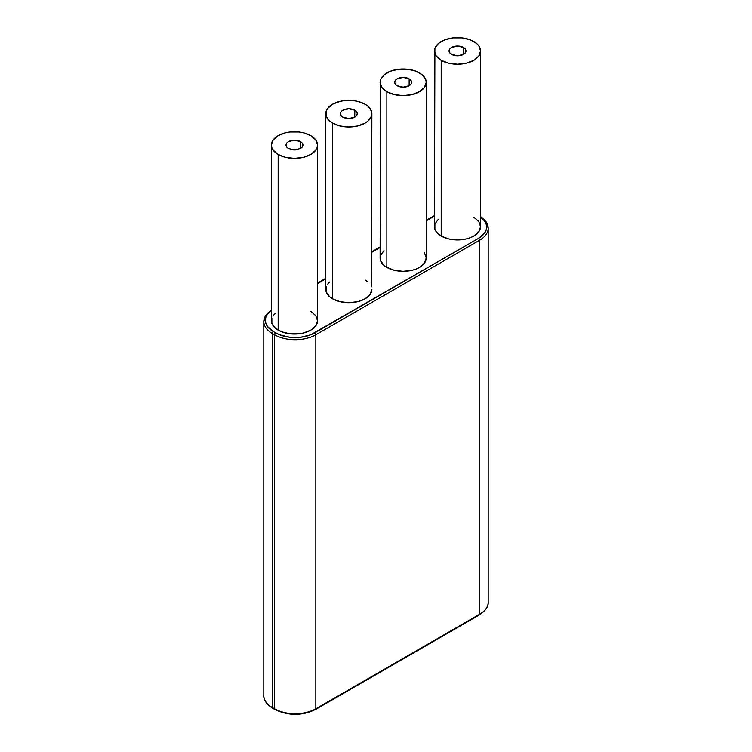 <?xml version="1.0" encoding="UTF-8"?>
<svg xmlns="http://www.w3.org/2000/svg" width="752" height="752" viewBox="0 0 752 752"><rect width="100%" height="100%" fill="white"/><g stroke="black" fill="none" stroke-linecap="round" stroke-linejoin="round"><path stroke-width="1.13" d="M300.452 141.592L300.452 148.492L294.474 149.93L288.495 148.492A8.451 4.879 180 0 1 286.023 145.042A8.451 4.879 180 0 1 291.24 140.539A8.451 4.879 180 0 1 300.452 141.592L302.285 143.181L302.934 145.042L302.285 146.913L300.452 148.492L300.452 141.592A8.451 4.879 180 0 1 302.934 145.042A8.451 4.879 180 0 1 297.717 149.554A8.451 4.879 180 0 1 288.495 148.492L286.672 146.913L286.023 145.042L286.672 143.181L288.495 141.592L294.474 140.163L300.452 141.592M354.803 110.215L354.803 117.115L348.825 118.553L342.846 117.115A8.451 4.879 180 0 1 340.374 113.665A8.451 4.879 180 0 1 345.591 109.162A8.451 4.879 180 0 1 354.803 110.215L356.636 111.804L357.285 113.665L356.636 115.535L354.803 117.115L354.803 110.215A8.451 4.879 180 0 1 357.285 113.665A8.451 4.879 180 0 1 352.058 118.177A8.451 4.879 180 0 1 342.846 117.115L341.013 115.535L340.374 113.665L341.013 111.804L342.846 110.215L348.825 108.786L354.803 110.215M325.766 113.665L325.766 289.379A23.058 13.31 0 0 0 332.525 298.798L332.525 123.084A23.058 13.31 180 0 1 325.766 113.665A23.058 13.31 180 0 1 339.998 101.37A23.058 13.31 180 0 1 365.134 104.255L357.651 101.37L353.327 100.608L344.331 100.608L339.998 101.37L332.525 104.255L327.524 108.57L326.208 111.07L326.208 116.269L329.658 121.063L332.525 123.084L339.998 125.969L348.825 126.975L357.651 125.969L365.134 123.084L368.001 121.063L371.441 116.269L371.441 111.07L368.001 106.267L365.134 104.255A23.058 13.31 180 0 1 371.883 113.665A23.058 13.31 180 0 1 357.651 125.969A23.058 13.31 180 0 1 332.525 123.084L332.525 298.798A23.058 13.31 0 0 0 357.651 301.684A23.058 13.31 0 0 0 371.883 289.379L370.125 294.474L365.134 298.798L357.651 301.684L348.825 302.699L339.998 301.684L332.525 298.798L329.658 296.777L326.208 291.983L326.208 286.785M271.425 145.042L271.425 320.766A23.058 13.31 0 0 0 278.174 330.175L278.174 154.461A23.058 13.31 180 0 1 271.425 145.042A23.058 13.31 180 0 1 285.657 132.747A23.058 13.31 180 0 1 310.783 135.633L303.3 132.747L298.976 131.985L289.981 131.985L285.657 132.747L278.174 135.633L273.173 139.947L271.425 145.042L271.867 147.646L273.173 150.137L278.174 154.461L285.657 157.347L294.474 158.352L303.3 157.347L310.783 154.461L315.784 150.137L317.09 147.646L317.532 145.042L315.784 139.947L310.783 135.633A23.058 13.31 180 0 1 317.532 145.042A23.058 13.31 180 0 1 303.3 157.347A23.058 13.31 180 0 1 278.174 154.461L278.174 330.175A23.058 13.31 0 0 0 303.3 333.061A23.058 13.31 0 0 0 317.532 320.766L315.784 325.851L310.783 330.175L303.3 333.061L298.976 333.822L289.981 333.822L281.671 331.829L275.307 328.154L271.867 323.36L271.867 318.162M463.505 47.461L463.505 54.36L457.526 55.789L451.548 54.36A8.451 4.879 180 0 1 449.066 50.91A8.451 4.879 180 0 1 454.283 46.398A8.451 4.879 180 0 1 463.505 47.461L465.328 49.04L465.977 50.91L465.328 52.781L463.505 54.36L463.505 47.461A8.451 4.879 180 0 1 465.977 50.91A8.451 4.879 180 0 1 460.76 55.422A8.451 4.879 180 0 1 451.548 54.36L449.715 52.781L449.066 50.91L449.715 49.04L451.548 47.461L457.526 46.032L463.505 47.461M409.154 78.838L409.154 85.737L403.175 87.176L397.197 85.737A8.451 4.879 180 0 1 394.715 82.288A8.451 4.879 180 0 1 399.942 77.776A8.451 4.879 180 0 1 409.154 78.838L410.987 80.426L411.626 82.288L410.987 84.158L409.154 85.737L409.154 78.838A8.451 4.879 180 0 1 411.626 82.288A8.451 4.879 180 0 1 406.409 86.8A8.451 4.879 180 0 1 397.197 85.737L395.364 84.158L394.715 82.288L395.364 80.426L397.197 78.838L403.175 77.409L409.154 78.838M380.117 82.288L381.875 87.382L386.866 91.706L394.349 94.592L403.175 95.598L412.002 94.592L419.475 91.706L424.476 87.382L426.234 82.288L425.792 79.693L422.342 74.89L415.988 71.224L407.669 69.231L398.673 69.231L390.363 71.224L383.999 74.89L380.559 79.693L380.117 258.002A23.058 13.31 0 0 0 386.866 267.421L386.866 91.706A23.058 13.31 180 0 1 380.117 82.288A23.058 13.31 180 0 1 394.349 69.992A23.058 13.31 180 0 1 419.475 72.878A23.058 13.31 180 0 1 426.234 82.288A23.058 13.31 180 0 1 412.002 94.592A23.058 13.31 180 0 1 386.866 91.706L386.866 267.421A23.058 13.31 0 0 0 412.002 270.306A23.058 13.31 0 0 0 426.234 258.002L424.476 263.097L419.475 267.421L415.988 269.075L412.002 270.306L403.175 271.322L394.349 270.306L386.866 267.421L383.999 265.4L380.559 260.606L380.559 255.407L383.999 250.613M434.468 50.91L436.216 56.005L441.217 60.329L448.7 63.215L457.526 64.221L466.343 63.215L473.826 60.329L478.827 56.005L480.575 50.91L478.827 45.816L476.693 43.513L470.329 39.847L462.019 37.854L453.024 37.854L444.714 39.847L438.35 43.513L434.91 48.316L434.468 226.625A23.058 13.31 0 0 0 441.217 236.043L441.217 60.329A23.058 13.31 180 0 1 434.468 50.91A23.058 13.31 180 0 1 448.7 38.615A23.058 13.31 180 0 1 473.826 41.501A23.058 13.31 180 0 1 480.575 50.91A23.058 13.31 180 0 1 466.343 63.215A23.058 13.31 180 0 1 441.217 60.329L441.217 236.043A23.058 13.31 0 0 0 466.343 238.929A23.058 13.31 0 0 0 480.575 226.625L478.827 231.719L473.826 236.043L470.329 237.698L466.343 238.929L457.526 239.944L448.7 238.929L441.217 236.043L436.216 231.719L434.91 229.228L434.91 224.03L438.35 219.236M273.446 708.187A1.542 0.884 -60 0 1 272.675 708.262A1.542 0.884 -60 0 1 272.356 707.557L272.356 333.531L274.536 334.79L274.536 708.807L272.356 707.557A29.206 16.864 180 0 1 263.802 695.638A29.206 16.864 0 0 0 272.356 707.557L272.356 333.531A1.542 0.884 -60 0 1 273.446 331.651A27.674 15.971 180 0 1 271.425 310.36L267.449 314.242L265.87 317.241L265.343 320.352L265.87 323.473L267.449 326.462L273.446 331.651L279.81 334.894L289.783 337.272L300.584 337.272L310.557 334.894L478.554 238.337L484.551 233.148L486.13 230.15L486.657 227.038L486.13 223.917L484.551 220.919L480.575 217.046A27.674 15.971 180 0 1 478.554 238.337A1.542 0.884 60 0 1 479.644 240.217L479.644 614.243L315.84 708.807L315.84 334.79A29.206 16.864 180 0 1 274.536 334.79L274.536 708.807A29.206 16.864 0 0 0 315.84 708.807L315.84 334.79L479.644 240.217L479.644 614.243A29.206 16.864 0 0 0 488.198 602.314A29.206 16.864 180 0 1 479.644 614.243A1.542 0.884 60 0 1 479.325 614.948A1.542 0.884 60 0 1 478.554 614.863M434.468 216.097L426.234 220.844L434.468 216.097M380.117 247.474L371.883 252.221L380.117 247.474M325.766 278.851L317.532 283.598L325.766 278.851M327.524 284.294L329.658 281.991M365.134 279.97L368.001 281.991M371.441 286.785L371.883 113.665M273.173 315.671L275.307 313.368M310.783 311.347L315.784 315.671L317.532 320.766L317.532 145.042M473.826 217.215L478.827 221.53L480.575 226.625L480.575 50.91M424.476 252.907L426.234 258.002L426.234 82.288M480.575 216.933A29.206 16.864 180 0 1 488.198 228.288A29.206 16.864 180 0 1 479.644 240.217A29.206 16.864 0 0 0 488.198 228.288L488.198 602.314C488.499 606.648 485.548 610.859 479.325 614.948A1.542 0.884 -120 0 0 479.644 614.243L315.84 708.807A29.206 16.864 180 0 1 274.536 708.807L272.356 707.557A1.542 0.884 120 0 0 272.675 708.262C266.452 704.173 263.501 699.962 263.802 695.638L263.802 321.612A29.206 16.864 180 0 1 271.425 310.256M272.356 333.531A29.206 16.864 180 0 1 263.802 321.612A29.206 16.864 0 0 0 272.356 333.531L274.536 334.79A1.542 0.884 -60 0 1 275.617 332.901L273.446 331.651A1.542 0.884 120 0 0 272.356 333.531M279.81 711.43L284.594 712.905M295.188 714.118L305.773 712.905L310.557 711.43M275.617 709.437A1.542 0.884 -60 0 1 274.847 709.512A1.542 0.884 -60 0 1 274.536 708.807A1.542 0.884 120 0 0 274.847 709.512L272.675 708.262M274.847 709.512C288.411 715.979 301.966 715.979 315.52 709.512A1.542 0.884 -120 0 0 315.84 708.807A1.542 0.884 60 0 1 315.52 709.512A1.542 0.884 60 0 1 314.75 709.437M315.84 334.79L479.644 240.217A1.542 0.884 -120 0 0 478.554 238.337L314.75 332.901A1.542 0.884 60 0 1 315.84 334.79A1.542 0.884 -120 0 0 314.75 332.901A27.674 15.971 180 0 1 275.617 332.901A1.542 0.884 120 0 0 274.536 334.79A29.206 16.864 0 0 0 315.84 334.79M479.325 614.948L315.52 709.512M317.532 283.081L325.766 278.325M371.883 251.704L380.117 246.947M426.234 220.327L434.468 215.57M271.425 309.749L265.691 315.361L263.802 321.612M480.575 216.435L486.309 222.047L488.198 228.288"/></g></svg>
